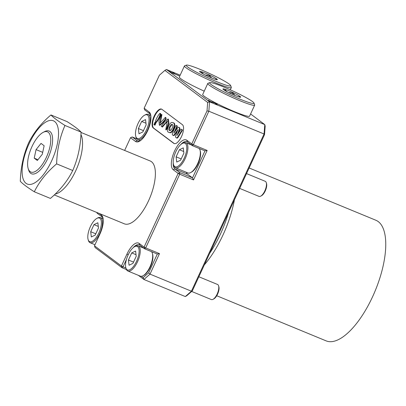 <?xml version="1.0" encoding="UTF-8"?>
<svg xmlns="http://www.w3.org/2000/svg" width="406" height="406" viewBox="0 0 406 406"><rect width="100%" height="100%" fill="white"/><g stroke="black" fill="none" stroke-linecap="round" stroke-linejoin="round"><path stroke-width="0.61" d="M51.638 160.893A34.216 13.763 112.4 0 1 26.035 183.339A34.216 13.763 112.4 0 1 29.014 143.937A34.216 13.763 112.4 0 1 54.612 121.49A34.216 13.763 112.4 0 1 51.638 160.893M28.623 142.866C23.477 154.65 20.706 167.455 20.3 181.279C22.599 183.801 27.268 187.303 34.307 191.779C39.346 181.523 46.786 172.22 56.632 163.867C57.018 150.118 59.794 137.314 64.955 125.454C57.906 120.968 53.237 117.471 50.948 114.954C41.153 123.246 33.708 132.549 28.623 142.866M46.365 157.33A21.746 8.744 112.4 0 1 28.176 168.536A21.746 8.744 112.4 0 1 31.988 146.556A21.746 8.744 112.4 0 1 43.072 132.417A21.746 8.744 112.4 0 1 50.603 137.37A21.746 8.744 112.4 0 1 46.365 157.33M43.072 132.417L44.467 131.671A23.106 9.292 112.4 0 1 52.465 136.934A23.106 9.292 112.4 0 1 47.964 158.142A23.106 9.292 112.4 0 1 28.638 170.048L28.176 168.536M172.306 124.672C171.22 122.719 167.495 129.895 169.454 130.397C170.616 132.117 174.377 125.028 172.306 124.672L171.931 124.419M172.2 124.596L169.896 127.372L169.855 130.544M169.434 132.473L169.48 132.493C172.342 134.817 177.275 122.551 173.24 122.942L172.783 122.754C169.916 120.349 165.034 132.61 169.023 132.3C171.885 134.625 176.818 122.358 172.783 122.754M165.795 129.717L166.252 129.905L167.003 128.895L168.891 122.977L168.419 119.217L167.962 119.029L164.623 121.693L161.263 126.195L161.984 126.86L167.272 120.902L165.795 129.717L166.546 128.707L168.434 122.79L167.962 119.029M159.36 125.129L159.817 125.317L162.897 122.851L166.145 118.872L165.831 117.532L165.374 117.344L159.934 123.262L161.481 114.462L161.02 114.695L158.949 121.059L159.36 125.129L162.436 122.663L165.684 118.679L165.374 117.344M160.208 123.211L161.943 114.649L161.481 114.462M156.066 122.297C157.188 122.348 161.38 114.649 160.619 113.553L160.162 113.36C159.061 113.279 154.853 120.907 155.605 122.104L156.315 122.485M155.605 122.104C156.726 122.16 160.918 114.462 160.162 113.36M154.513 125.007L154.975 125.2L155.965 122.932L154.95 122.313L153.915 124.601L154.513 125.007L155.503 122.744L154.95 122.313M175.148 131.351L177.194 126.743A0.655 0.264 -67.6 0 0 177.239 126.012L176.777 125.667A1.086 0.436 -67.6 0 0 176.737 125.647A1.086 0.436 -67.6 0 0 176.696 125.632M176.316 125.479A1.086 0.436 -67.6 0 0 176.28 125.454A1.086 0.436 -67.6 0 0 175.504 126.19A1.086 0.436 -67.6 0 0 175.488 126.225L172.697 132.513A2.172 0.873 -67.6 0 0 172.545 134.944L173.052 135.325A2.172 0.873 -67.6 0 0 173.134 135.371A2.172 0.873 -67.6 0 0 174.25 134.65L177.899 129.646L175.879 135.208A2.172 0.873 -67.6 0 0 175.823 137.401L176.397 137.832A2.172 0.873 -67.6 0 0 176.478 137.878A2.172 0.873 -67.6 0 0 177.726 136.954L181.731 130.559A0.655 0.264 -67.6 0 0 181.878 129.646L181.37 129.265A1.086 0.436 -67.6 0 0 181.33 129.24A1.086 0.436 -67.6 0 0 180.706 129.702L177.072 135.391L179.137 129.824A2.172 0.873 -67.6 0 0 179.193 127.631L178.747 127.301A2.172 0.873 -67.6 0 0 178.67 127.256A2.172 0.873 -67.6 0 0 177.554 127.971L173.89 133.077L176.732 126.55A0.655 0.264 -67.6 0 0 176.783 125.824L176.316 125.479L176.777 125.667M154.173 116.096A10.328 4.156 -67.6 0 0 153.275 127.991L173.763 143.348A10.328 4.156 -67.6 0 0 174.133 143.562A10.328 4.156 -67.6 0 0 181.705 136.086A10.328 4.156 -67.6 0 0 182.385 124.678L161.903 109.321A10.328 4.156 -67.6 0 0 161.527 109.107A10.328 4.156 -67.6 0 0 154.173 116.096M161.75 109.219A10.328 4.156 -67.6 0 0 154.635 116.283A10.328 4.156 -67.6 0 0 153.737 128.179L174.22 143.536A10.328 4.156 -67.6 0 0 174.372 143.638M99.165 213.439L101.404 215.119A16.311 6.557 112.4 0 1 102.845 217.413A16.311 6.557 112.4 0 1 99.983 233.897L94.481 245.813L121.435 266.016L126.941 254.105A16.311 6.557 112.4 0 1 139.141 243.407L144.079 247.112L178.132 173.413L173.195 169.708A16.311 6.557 112.4 0 1 174.61 150.93A16.311 6.557 112.4 0 1 186.811 140.232L191.754 143.937L207.014 110.914L207.654 102.439L164.897 70.39L159.396 75.217L144.135 108.24L149.078 111.944A16.311 6.557 112.4 0 1 150.519 114.238A16.311 6.557 112.4 0 1 148.332 129.184A16.311 6.557 112.4 0 1 139.344 141.324A16.311 6.557 112.4 0 1 135.457 141.42L130.514 137.715L124.637 150.438M173.22 162.776A14.951 6.014 -67.6 0 0 174.91 168.957L179.853 172.662L192.505 177.879L204.989 150.859L192.337 145.637L187.394 141.933A14.951 6.014 -67.6 0 0 186.851 141.623A14.951 6.014 -67.6 0 0 180.69 144.653M186.308 172.276A14.951 6.014 -67.6 0 0 187.562 174.174L192.505 177.879L193.535 179.919L179.731 174.225L145.683 247.924L159.487 253.613L150.007 274.126L143.907 279.475L138.405 275.354M228.619 212.353A63.879 25.69 112.4 0 1 220.529 233.861A63.879 25.69 112.4 0 1 209.694 253.314M234.429 199.782A65.239 26.238 112.4 0 1 222.97 235.023A65.239 26.238 112.4 0 1 204.345 264.885M249.127 167.972L375.905 220.26A65.239 26.238 112.4 0 1 372.591 296.735A65.239 26.238 112.4 0 1 326.155 340.878L216.723 295.741M80.987 134.67A33.977 13.667 112.4 0 1 75.714 170.799A33.977 13.667 112.4 0 1 55.302 194.058M81.053 132.463L150.256 161.004A33.977 13.667 112.4 0 1 148.53 200.833A33.977 13.667 112.4 0 1 124.343 223.823L54.358 194.956M50.948 114.954L67.051 121.597C74.1 126.078 78.769 129.575 81.058 132.092C80.672 145.84 77.896 158.644 72.735 170.505C67.695 180.761 60.255 190.069 50.41 198.422L34.307 191.779M141.339 276.283L143.135 277.633L143.907 279.475L185.319 296.558L191.419 291.209L264.062 133.99L264.773 124.601L209.557 101.825L208.846 111.219L193.352 144.749L207.156 150.443L193.535 179.919M207.014 110.914L208.846 111.219L264.062 133.99L264.529 134.64L265.169 126.164L264.773 124.601L250.588 113.964M180.173 75.166L166.43 69.497L209.557 101.825L207.654 102.439M179.071 75.714L170.845 72.42L169.226 71.207L171.423 72.557L174.042 73.638L172.723 72.649L173.595 73.009L174.92 73.999L179.031 75.795M216.966 104.327L217.063 104.119C217.433 104.433 217.149 104.428 216.21 104.109L215.5 103.723L216.19 103.758L214.089 102.672L210.892 101.845L208.08 100.409L208.638 100.338L210.557 101.607L213.805 102.454L217.251 104.332M216.073 104.378L216.19 103.758M209.43 100.759L208.928 100.921M126.428 269.543L122.018 267.721L95.06 247.513L94.481 245.813M264.529 134.64L192.353 290.838L191.419 291.209L150.007 274.126L148.642 272.807L157.32 254.034L144.663 248.812L139.725 245.107A14.951 6.014 -67.6 0 0 139.182 244.798A14.951 6.014 -67.6 0 0 133.021 247.827M192.353 290.838L186.851 295.664L185.319 296.558M143.135 277.633L148.642 272.807M126.433 259.464L123.033 266.828L125.901 268.011M103.048 218.23A14.951 6.014 -67.6 0 0 101.987 216.819L97.044 213.114L96.826 212.475M150.722 115.055A14.951 6.014 -67.6 0 0 149.662 113.644L144.719 109.94L144.135 108.24M136.888 138.882L132.234 136.964L137.172 140.669A14.951 6.014 -67.6 0 0 137.715 140.978A14.951 6.014 -67.6 0 0 140.065 140.887M145.683 247.924L144.079 247.112L144.663 248.812L145.683 247.924M178.132 173.413L179.731 174.225L179.853 172.662L178.132 173.413M159.487 253.613L157.32 254.034M204.989 150.859L207.156 150.443M192.337 145.637L193.352 144.749L191.754 143.937L192.337 145.637M123.033 266.828L121.435 266.016L122.018 267.721L123.033 266.828M164.897 70.39L166.43 69.497M132.234 136.964L130.514 137.715M208.486 100.673L208.638 100.338M173.514 135.513A2.172 0.873 -67.6 0 0 173.59 135.558A2.172 0.873 -67.6 0 0 174.707 134.843L177.589 130.793M176.859 138.02A2.172 0.873 -67.6 0 0 176.935 138.065A2.172 0.873 -67.6 0 0 178.188 137.147L182.192 130.752A0.655 0.264 -67.6 0 0 182.34 129.834L181.827 129.453A1.086 0.436 -67.6 0 0 181.786 129.433A1.086 0.436 -67.6 0 0 181.746 129.418M178.127 133.813L179.599 130.011A2.172 0.873 -67.6 0 0 179.655 127.824L179.208 127.489A2.172 0.873 -67.6 0 0 179.127 127.443A2.172 0.873 -67.6 0 0 179.041 127.418M161.984 126.86L162.446 127.053L167.511 121.125M169.459 132.483L169.023 132.3M72.735 170.505L56.632 163.867M81.058 132.092L64.955 125.454M41.026 143.404L36.063 149.611L34.216 158.147L37.327 160.477L42.29 154.275L44.137 145.739L41.026 143.404M42.706 152.346L36.063 149.611M37.956 159.69L34.216 158.147M239.895 99.11A24.461 2.309 24.8 0 0 254.009 103.063A24.461 2.309 24.8 0 0 223.721 86.985A24.461 2.309 24.8 0 0 209.79 82.636A24.461 2.309 24.8 0 0 239.895 99.11M209.79 82.636L207.999 83.286A25.822 2.436 24.8 0 0 207.796 83.443A25.822 2.436 24.8 0 0 239.773 100.673A25.822 2.436 24.8 0 0 254.679 105.108A25.822 2.436 24.8 0 0 254.674 104.849L254.009 103.063M207.796 83.443L202.69 94.496A25.822 2.436 24.8 0 0 234.668 111.731A25.822 2.436 24.8 0 0 249.573 116.162L254.679 105.108M224.538 90.31L224.975 89.716L227.01 91.71M228.573 90.624A9.785 0.924 24.8 0 0 222.93 89.041A9.785 0.924 24.8 0 0 235.044 95.471A9.785 0.924 24.8 0 0 240.616 97.212A9.785 0.924 24.8 0 0 228.573 90.624M238.175 96.669L239.621 96.669L239.357 97.034M228.431 92.502L232.942 93.004L234.942 95.43M224.665 90.386L224.975 89.716M232.344 94.304L232.942 93.004M216.535 81.596A24.461 2.309 24.8 0 0 230.649 85.554A24.461 2.309 24.8 0 0 200.361 69.472A24.461 2.309 24.8 0 0 186.43 65.122A24.461 2.309 24.8 0 0 216.535 81.596M186.43 65.122L184.639 65.772A25.822 2.436 24.8 0 0 184.436 65.934A25.822 2.436 24.8 0 0 216.413 83.164A25.822 2.436 24.8 0 0 231.318 87.594A25.822 2.436 24.8 0 0 231.313 87.336L230.649 85.554M201.178 72.801L201.615 72.207L203.65 74.196M205.213 73.11A9.785 0.924 24.8 0 0 199.569 71.527A9.785 0.924 24.8 0 0 211.683 77.962A9.785 0.924 24.8 0 0 217.256 79.703A9.785 0.924 24.8 0 0 205.213 73.11M214.815 79.155L216.261 79.155L215.997 79.525M205.071 74.988L209.582 75.491L211.582 77.922M184.436 65.934L179.33 76.988A25.822 2.436 24.8 0 0 204.233 91.162M201.305 72.877L201.615 72.207M208.983 76.795L209.582 75.491M239.682 188.409L259.028 196.387A8.156 3.278 -67.6 0 0 260.672 196.169A8.156 3.278 -67.6 0 0 265.169 190.099A8.156 3.278 -67.6 0 0 266.26 182.624A8.156 3.278 -67.6 0 0 265.539 181.477A8.156 3.278 -67.6 0 0 265.245 181.309L246.528 173.59M185.339 143.425A12.774 5.136 -67.6 0 0 182.294 143.501A12.774 5.136 -67.6 0 0 175.255 153.011A12.774 5.136 -67.6 0 0 173.54 164.719A12.774 5.136 -67.6 0 0 174.666 166.516A12.774 5.136 -67.6 0 0 184.228 158.137A12.774 5.136 -67.6 0 0 185.339 143.425M182.294 143.501L183.126 143.054A13.591 5.466 112.4 0 1 185.877 142.694A13.591 5.466 112.4 0 1 186.369 142.973A13.591 5.466 112.4 0 1 185.471 157.985A13.591 5.466 112.4 0 1 175.509 167.82A13.591 5.466 112.4 0 1 175.016 167.541A13.591 5.466 112.4 0 1 173.819 165.628L173.54 164.719M183.279 147.88L179.396 149.743L176.118 156.833L176.727 162.065L180.609 160.203L183.888 153.108L183.279 147.88M175.509 167.82L187.932 172.946A13.591 5.466 -67.6 0 0 190.683 172.58A13.591 5.466 -67.6 0 0 198.169 162.466A13.591 5.466 -67.6 0 0 199.991 150.007A13.591 5.466 -67.6 0 0 199.184 148.464M199.991 150.007L200.27 150.915A12.774 5.136 112.4 0 1 198.554 162.623A12.774 5.136 112.4 0 1 191.515 172.134L190.683 172.58M266.26 182.624L266.539 183.532A7.338 2.954 112.4 0 1 265.554 190.257A7.338 2.954 112.4 0 1 261.51 195.722L260.672 196.169M181.198 158.929L176.118 156.833M183.7 151.519L179.396 149.743M191.668 291.442L211.353 299.562A8.156 3.278 -67.6 0 0 213.003 299.344A8.156 3.278 -67.6 0 0 217.494 293.274A8.156 3.278 -67.6 0 0 218.585 285.799A8.156 3.278 -67.6 0 0 217.87 284.652A8.156 3.278 -67.6 0 0 217.57 284.484L198.859 276.765M137.664 246.599A12.774 5.136 -67.6 0 0 134.619 246.675A12.774 5.136 -67.6 0 0 127.58 256.186A12.774 5.136 -67.6 0 0 125.865 267.894A12.774 5.136 -67.6 0 0 126.997 269.691A12.774 5.136 -67.6 0 0 136.553 261.312A12.774 5.136 -67.6 0 0 137.664 246.599M134.619 246.675L135.457 246.229A13.591 5.466 112.4 0 1 138.202 245.863A13.591 5.466 112.4 0 1 138.695 246.148A13.591 5.466 112.4 0 1 137.796 261.159A13.591 5.466 112.4 0 1 127.839 270.995A13.591 5.466 112.4 0 1 127.342 270.711A13.591 5.466 112.4 0 1 126.144 268.802L125.865 267.894M135.604 251.055L131.722 252.918L128.443 260.007L129.052 265.235L132.94 263.377L136.213 256.282L135.604 251.055M127.839 270.995L140.263 276.121A13.591 5.466 -67.6 0 0 143.008 275.755A13.591 5.466 -67.6 0 0 150.494 265.641A13.591 5.466 -67.6 0 0 152.316 253.182A13.591 5.466 -67.6 0 0 151.509 251.639M152.316 253.182L152.595 254.09A12.774 5.136 112.4 0 1 150.885 265.798A12.774 5.136 112.4 0 1 143.846 275.309L143.008 275.755M218.585 285.799L218.864 286.707A7.338 2.954 112.4 0 1 217.88 293.431A7.338 2.954 112.4 0 1 213.835 298.897L213.003 299.344M133.523 262.103L128.443 260.007M136.03 254.694L131.722 252.918M99.927 218.311A12.774 5.136 -67.6 0 0 96.882 218.387A12.774 5.136 -67.6 0 0 89.843 227.898A12.774 5.136 -67.6 0 0 88.132 239.606A12.774 5.136 -67.6 0 0 89.259 241.403A12.774 5.136 -67.6 0 0 98.815 233.024A12.774 5.136 -67.6 0 0 99.927 218.311M96.882 218.387L97.719 217.941A13.591 5.466 112.4 0 1 100.465 217.575A13.591 5.466 112.4 0 1 100.957 217.86A13.591 5.466 112.4 0 1 100.064 232.871A13.591 5.466 112.4 0 1 90.102 242.707A13.591 5.466 112.4 0 1 89.609 242.423A13.591 5.466 112.4 0 1 88.406 240.514L88.132 239.606M97.871 222.767L93.984 224.625L90.711 231.719L91.32 236.947L95.202 235.084L98.48 227.994L97.871 222.767M95.791 233.815L90.711 231.719M98.293 226.406L93.984 224.625M147.601 115.137A12.774 5.136 -67.6 0 0 144.556 115.213A12.774 5.136 -67.6 0 0 137.517 124.723A12.774 5.136 -67.6 0 0 135.802 136.431A12.774 5.136 -67.6 0 0 136.934 138.228A12.774 5.136 -67.6 0 0 146.49 129.849A12.774 5.136 -67.6 0 0 147.601 115.137M144.556 115.213L145.394 114.766A13.591 5.466 112.4 0 1 148.139 114.401A13.591 5.466 112.4 0 1 148.632 114.685A13.591 5.466 112.4 0 1 147.738 129.697A13.591 5.466 112.4 0 1 137.776 139.532A13.591 5.466 112.4 0 1 137.284 139.248A13.591 5.466 112.4 0 1 136.081 137.34L135.802 136.431M145.541 119.592L141.658 121.455L138.38 128.545L138.989 133.772L142.876 131.914L146.15 124.82L145.541 119.592M143.46 130.641L138.38 128.545M145.967 123.231L141.658 121.455M153.737 128.179L153.275 127.991M173.195 169.708L174.91 168.957L187.562 174.174M138.319 141.141L137.172 140.669L135.457 141.42M139.725 245.107L139.141 243.407M186.811 140.232L187.394 141.933M128.215 254.75L126.941 254.105M101.987 216.819L101.404 215.119M149.078 111.944L149.662 113.644M174.22 143.536L173.763 143.348M174.707 134.843L174.25 134.65M178.188 137.147L177.726 136.954M182.192 130.752L181.731 130.559M182.34 129.834L181.878 129.646M181.827 129.453L181.37 129.265M179.599 130.011L179.137 129.824M179.655 127.824L179.193 127.631M179.208 127.489L178.747 127.301M177.194 126.743L176.732 126.55M177.239 126.012L176.783 125.824M176.737 125.647L176.28 125.454M208.872 100.663L208.643 101.155M173.59 135.558L173.134 135.371M176.935 138.065L176.478 137.878M181.786 129.433L181.33 129.24M179.127 127.443L178.67 127.256M230.293 89.822L231.318 87.594M185.877 142.694L191.5 145.013M138.202 245.863L143.825 248.188M100.465 217.575L103.129 218.677M90.102 242.707L94.984 244.722M148.139 114.401L150.799 115.502M137.776 139.532L140.435 140.628"/></g></svg>
